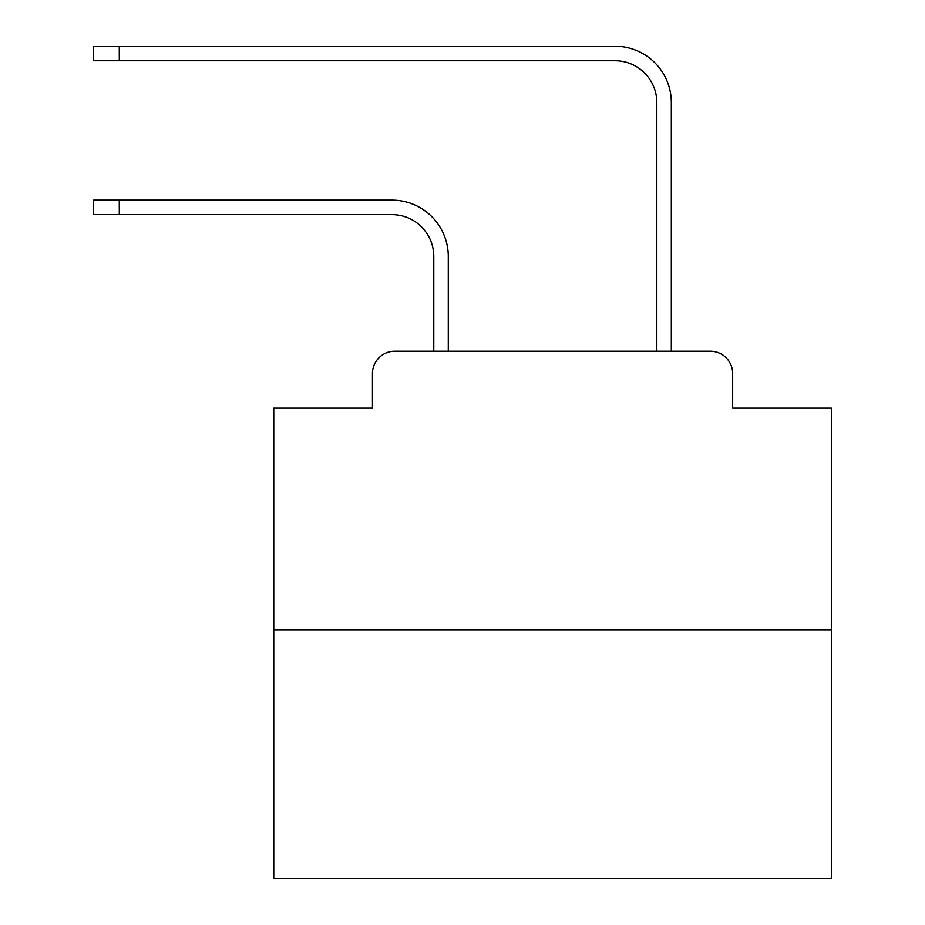 <?xml version="1.0" encoding="UTF-8"?>
<svg xmlns="http://www.w3.org/2000/svg" width="925" height="925" viewBox="0 0 925 925"><rect width="100%" height="100%" fill="white"/><g stroke="black" fill="none" stroke-linecap="round" stroke-linejoin="round"><path stroke-width="1.39" d="M372.451 373.561L372.451 408.133L372.451 373.561A22.304 22.304 0 0 1 394.755 351.257L433.779 351.257L433.779 256.468A41.822 41.822 0 0 0 391.969 214.646A41.822 41.822 0 0 1 433.779 256.468A41.822 41.822 0 0 0 391.969 214.646A41.822 41.822 0 0 1 433.779 256.468A41.822 41.822 0 0 0 391.969 214.646A41.822 41.822 0 0 1 433.779 256.468A41.822 41.822 0 0 0 391.969 214.646A41.822 41.822 0 0 1 433.779 256.468A41.822 41.822 0 0 0 391.969 214.646A41.822 41.822 0 0 1 433.779 256.468A41.822 41.822 0 0 0 391.969 214.646A41.822 41.822 0 0 1 433.779 256.468A41.822 41.822 0 0 0 391.969 214.646A41.822 41.822 0 0 1 433.779 256.468A41.822 41.822 0 0 0 391.969 214.646A41.822 41.822 0 0 1 433.779 256.468A41.822 41.822 0 0 0 391.969 214.646A41.822 41.822 0 0 1 433.779 256.468A41.822 41.822 0 0 0 391.969 214.646A41.822 41.822 0 0 1 433.779 256.468A41.822 41.822 0 0 0 391.969 214.646A41.822 41.822 0 0 1 433.779 256.468A41.822 41.822 0 0 0 391.969 214.646A41.822 41.822 0 0 1 433.779 256.468A41.822 41.822 0 0 0 391.969 214.646A41.822 41.822 0 0 1 433.779 256.468A41.822 41.822 0 0 0 391.969 214.646A41.822 41.822 0 0 1 433.779 256.468A41.822 41.822 0 0 0 391.969 214.646A41.822 41.822 0 0 1 433.779 256.468A41.822 41.822 0 0 0 391.969 214.646A41.822 41.822 0 0 1 433.779 256.468A41.822 41.822 0 0 0 391.969 214.646A41.822 41.822 0 0 1 433.779 256.468A41.822 41.822 0 0 0 391.969 214.646A41.822 41.822 0 0 1 433.779 256.468A41.822 41.822 0 0 0 391.969 214.646A41.822 41.822 0 0 1 433.779 256.468A41.822 41.822 0 0 0 391.969 214.646L93.645 214.646L93.645 200.147L119.29 200.147L119.29 214.646M831.355 630.064L273.754 630.064L273.754 878.75L831.355 878.75L831.355 408.133L732.658 408.133L732.658 373.561A22.304 22.304 0 0 0 710.354 351.257L394.755 351.257M273.754 630.064L273.754 408.133L372.451 408.133M119.29 200.147L391.969 200.147A56.321 56.321 0 0 1 448.278 256.468L448.278 351.257L448.278 256.468L448.278 351.257L448.278 256.468L448.278 351.257L448.278 256.468L448.278 351.257L448.278 256.468L448.278 351.257L448.278 256.468L448.278 351.257L448.278 256.468L448.278 351.257L448.278 256.468L448.278 351.257L448.278 256.468L448.278 351.257L448.278 256.468L448.278 351.257L448.278 256.468L448.278 351.257L448.278 256.468L448.278 351.257L448.278 256.468L448.278 351.257L448.278 256.468L448.278 351.257L448.278 256.468L448.278 351.257L448.278 256.468L448.278 351.257L448.278 256.468L448.278 351.257L448.278 256.468L448.278 351.257L448.278 256.468L448.278 351.257L448.278 256.468L448.278 351.257L465.564 351.257M639.533 351.257L656.819 351.257L656.819 102.571A41.822 41.822 0 0 0 615.009 60.749A41.822 41.822 0 0 1 656.819 102.571A41.822 41.822 0 0 0 615.009 60.749A41.822 41.822 0 0 1 656.819 102.571A41.822 41.822 0 0 0 615.009 60.749A41.822 41.822 0 0 1 656.819 102.571A41.822 41.822 0 0 0 615.009 60.749A41.822 41.822 0 0 1 656.819 102.571A41.822 41.822 0 0 0 615.009 60.749A41.822 41.822 0 0 1 656.819 102.571A41.822 41.822 0 0 0 615.009 60.749A41.822 41.822 0 0 1 656.819 102.571A41.822 41.822 0 0 0 615.009 60.749A41.822 41.822 0 0 1 656.819 102.571A41.822 41.822 0 0 0 615.009 60.749A41.822 41.822 0 0 1 656.819 102.571A41.822 41.822 0 0 0 615.009 60.749A41.822 41.822 0 0 1 656.819 102.571A41.822 41.822 0 0 0 615.009 60.749A41.822 41.822 0 0 1 656.819 102.571A41.822 41.822 0 0 0 615.009 60.749A41.822 41.822 0 0 1 656.819 102.571A41.822 41.822 0 0 0 615.009 60.749A41.822 41.822 0 0 1 656.819 102.571A41.822 41.822 0 0 0 615.009 60.749A41.822 41.822 0 0 1 656.819 102.571A41.822 41.822 0 0 0 615.009 60.749A41.822 41.822 0 0 1 656.819 102.571A41.822 41.822 0 0 0 615.009 60.749A41.822 41.822 0 0 1 656.819 102.571A41.822 41.822 0 0 0 615.009 60.749A41.822 41.822 0 0 1 656.819 102.571A41.822 41.822 0 0 0 615.009 60.749A41.822 41.822 0 0 1 656.819 102.571A41.822 41.822 0 0 0 615.009 60.749A41.822 41.822 0 0 1 656.819 102.571A41.822 41.822 0 0 0 615.009 60.749A41.822 41.822 0 0 1 656.819 102.571A41.822 41.822 0 0 0 615.009 60.749L93.645 60.749L93.645 46.25L119.29 46.25L119.29 60.749M119.29 46.25L615.009 46.25A56.321 56.321 0 0 1 671.319 102.571L671.319 351.257L671.319 102.571L671.319 351.257L671.319 102.571L671.319 351.257L671.319 102.571L671.319 351.257L671.319 102.571L671.319 351.257L671.319 102.571L671.319 351.257L671.319 102.571L671.319 351.257L671.319 102.571L671.319 351.257L671.319 102.571L671.319 351.257L671.319 102.571L671.319 351.257L671.319 102.571L671.319 351.257L671.319 102.571L671.319 351.257L671.319 102.571L671.319 351.257L671.319 102.571L671.319 351.257L671.319 102.571L671.319 351.257L671.319 102.571L671.319 351.257L671.319 102.571L671.319 351.257L671.319 102.571L671.319 351.257L671.319 102.571L671.319 351.257L671.319 102.571L671.319 351.257L710.354 351.257M732.658 408.133L732.658 373.561"/></g></svg>
